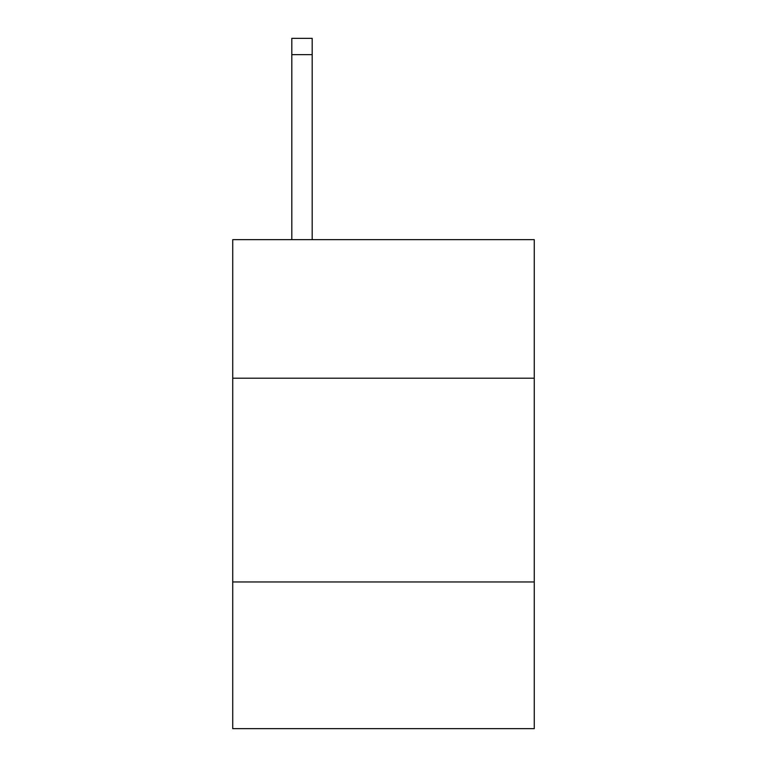 <?xml version="1.0" encoding="UTF-8"?>
<svg xmlns="http://www.w3.org/2000/svg" width="767" height="767" viewBox="0 0 767 767"><rect width="100%" height="100%" fill="white"/><g stroke="black" fill="none" stroke-linecap="round" stroke-linejoin="round"><path stroke-width="1.15" d="M534.273 378.198L534.273 239.649L232.727 239.649L232.727 378.198L534.273 378.198L534.273 728.65L232.727 728.65L232.727 378.198M534.273 581.952L232.727 581.952M312.188 239.649L312.188 54.649L291.815 54.649L291.815 38.35L312.188 38.35L312.188 54.649M291.815 239.649L291.815 54.649"/></g></svg>
